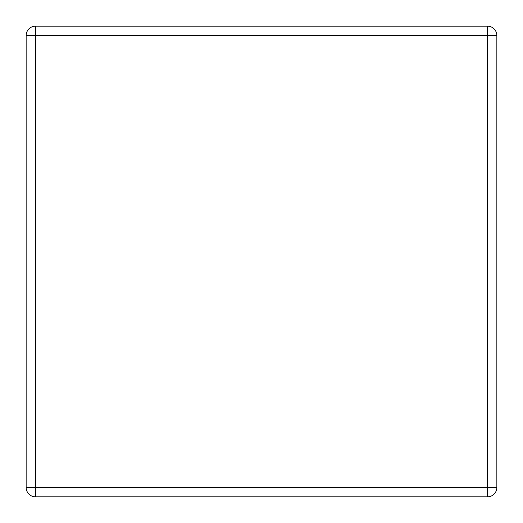<?xml version="1.0" encoding="UTF-8"?>
<svg xmlns="http://www.w3.org/2000/svg" width="523" height="523" viewBox="0 0 523 523"><rect width="100%" height="100%" fill="white"/><g stroke="black" fill="none" stroke-linecap="round" stroke-linejoin="round"><path stroke-width="0.78" d="M26.15 487.436L26.15 35.564L35.564 35.564L35.564 487.436L487.436 487.436L487.436 35.564L35.564 35.564L35.564 26.15L487.436 26.15A9.414 9.414 0 0 1 496.85 35.564L496.85 487.436A9.414 9.414 0 0 1 487.436 496.85L35.564 496.85L35.564 487.436L26.15 487.436A9.414 9.414 0 0 0 35.564 496.85A9.414 9.414 0 0 1 26.15 487.436M35.564 26.15A9.414 9.414 0 0 0 26.15 35.564A9.414 9.414 0 0 1 35.564 26.15M487.436 496.85A9.414 9.414 0 0 0 496.85 487.436L487.436 487.436L487.436 496.85M496.85 35.564A9.414 9.414 0 0 0 487.436 26.15L487.436 35.564L496.85 35.564"/></g></svg>
